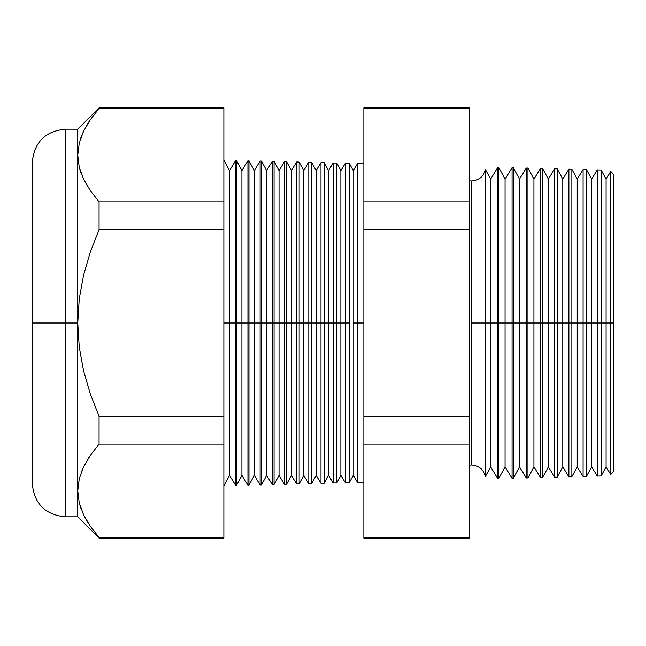 <?xml version="1.0" encoding="UTF-8"?>
<svg xmlns="http://www.w3.org/2000/svg" width="646" height="646" viewBox="0 0 646 646"><rect width="100%" height="100%" fill="white"/><g stroke="black" fill="none" stroke-linecap="round" stroke-linejoin="round"><path stroke-width="0.97" d="M469.384 180.84L471.443 180.985C478.751 180.492 483.442 176.729 485.526 169.712L485.526 323L485.526 169.712L485.526 323L471.443 323L471.443 180.985L471.443 465.015L471.443 323L485.526 323L485.526 476.288L485.526 323L497.864 323L497.864 167.298L497.864 323L512.068 323L512.068 167.669L512.068 323L526.272 323L526.272 168.041L526.272 323L540.476 323L540.476 168.42L540.476 323L554.68 323L554.68 168.792L554.68 323L568.884 323L568.884 169.163L568.884 323L583.088 323L583.088 169.535L583.088 323L597.292 323L597.292 169.906L597.292 323L610.761 323L610.761 171.473L610.761 323L613.7 323L613.7 174.573L613.7 471.427L613.7 323L610.761 323L610.761 474.527L610.761 323L606.085 323L606.085 179.112L606.085 323L601.143 323L601.143 170.003L601.143 323L597.292 323L597.292 476.094L597.292 323L591.655 323L591.655 179.112L591.655 323L586.503 323L586.503 169.623L586.503 323L583.088 323L583.088 476.465L583.088 323L577.217 323L577.217 179.112L577.217 323L571.863 323L571.863 169.236L571.863 323L568.884 323L568.884 476.837L568.884 323L562.787 323L562.787 179.112L562.787 323L557.223 323L557.223 168.856L557.223 323L554.68 323L554.68 477.208L554.68 323L548.357 323L548.357 179.112L548.357 323L542.583 323L542.583 168.469L542.583 323L540.476 323L540.476 477.58L540.476 323L533.927 323L533.927 179.112L533.927 323L527.943 323L527.943 168.089L527.943 323L526.272 323L526.272 477.959L526.272 323L519.489 323L519.489 179.112L519.489 323L513.304 323L513.304 167.702L513.304 323L512.068 323L512.068 478.331L512.068 323L505.059 323L505.059 179.112L505.059 323L498.664 323L498.664 167.322L497.864 478.702L497.864 323L490.629 323L490.629 179.112L490.629 323L485.526 323L485.526 476.288C483.442 469.271 478.751 465.508 471.443 465.015L469.384 465.16M471.443 323L471.443 465.015L471.443 323M357.504 323L357.504 163.624L357.504 323L363.86 323L357.504 323L357.504 482.376L357.504 323L353.241 323L357.504 323M223.863 160.127L229.54 170.584L235.758 160.434L236.412 160.45L241.911 170.584L247.935 160.757L248.96 160.781L254.282 170.584L260.112 161.072L261.509 161.112L266.653 170.584L272.281 161.395L274.057 161.443L279.024 170.584L284.458 161.71L286.606 161.766L291.394 170.584L296.635 162.033L299.155 162.098L303.757 170.584L308.804 162.348L311.703 162.429L316.128 170.584L320.981 162.671L324.252 162.752L328.499 170.584L333.158 162.986L336.8 163.083L340.87 170.584L345.335 163.309L345.335 323L340.87 323L340.87 475.416L340.87 323L336.8 323L336.8 482.917L336.8 323L333.158 323L333.158 162.986L333.158 323L328.499 323L328.499 475.416L328.499 323L324.252 323L324.252 483.248L324.252 323L320.981 323L320.981 162.671L320.981 323L316.128 323L316.128 475.416L316.128 323L311.703 323L311.703 483.571L311.703 323L308.804 323L308.804 162.348L308.804 323L303.757 323L303.757 475.416L303.757 323L299.155 323L299.155 483.902L299.155 323L296.635 323L296.635 162.033L296.635 323L291.394 323L291.394 475.416L291.394 323L286.606 323L286.606 484.234L286.606 323L284.458 323L284.458 161.71L284.458 323L279.024 323L279.024 475.416L279.024 323L274.057 323L274.057 484.557L274.057 323L272.281 323L272.281 161.395L272.281 323L266.653 323L266.653 475.416L266.653 323L261.509 323L261.509 484.888L261.509 323L260.112 323L260.112 161.072L260.112 323L254.282 323L254.282 475.416L254.282 323L248.96 323L248.96 485.219L248.96 323L247.935 323L247.935 160.757L247.935 323L241.911 323L241.911 475.416L241.911 323L236.412 323L236.412 485.55L235.758 160.434L235.758 323L229.54 323L229.54 475.416L229.54 323L223.863 323L229.54 323L229.54 170.584L229.54 323L236.412 323L236.412 160.45L236.412 323L241.911 323L241.911 170.584L241.911 323L248.96 323L248.96 160.781L248.96 323L254.282 323L254.282 170.584L254.282 323L261.509 323L261.509 161.112L261.509 323L266.653 323L266.653 170.584L266.653 323L274.057 323L274.057 161.443L274.057 323L279.024 323L279.024 170.584L279.024 323L286.606 323L286.606 161.766L286.606 323L291.394 323L291.394 170.584L291.394 323L299.155 323L299.155 162.098L299.155 323L303.757 323L303.757 170.584L303.757 323L311.703 323L311.703 162.429L311.703 323L316.128 323L316.128 170.584L316.128 323L324.252 323L324.252 162.752L324.252 323L328.499 323L328.499 170.584L328.499 323L336.8 323L336.8 163.083L336.8 323L340.87 323L340.87 170.584L340.87 323L345.335 323L345.335 163.309L349.349 163.414L349.349 323L349.349 163.414L353.241 170.584L353.241 323L353.241 170.584L357.504 163.624L363.86 163.793M349.349 323L345.335 323L349.349 323L349.349 482.586L349.349 323M65.286 516.8L77.754 516.8L77.754 490.839L77.754 516.8L99.072 538.118L99.072 537.52L223.863 537.52L99.072 537.52L99.072 538.118L223.863 538.118L223.863 108.48L99.072 108.48L99.072 107.882L77.754 129.2L65.286 129.2L65.286 516.8C45.26 514.83 34.27 503.84 32.3 483.814L32.3 162.186L32.3 323L65.286 323L65.286 129.2L65.286 323L77.754 323L77.754 129.2L77.754 155.161L79.232 167.161L83.504 178.942L90.254 190.522L99.072 201.851L90.254 190.53L83.504 178.942L79.232 167.161L77.754 155.161L79.264 143.049L77.754 155.161L77.754 323L79.248 347.08L83.536 370.683L90.303 393.858L99.072 416.363L99.072 444.149L90.303 455.406L83.576 466.913L79.264 478.718L77.754 490.839L79.232 478.839L83.536 466.993L81.033 472.929M485.526 476.288L490.629 466.888L490.629 323L490.629 466.888L497.864 478.702L498.664 478.678L498.664 323L498.664 478.678L505.059 466.888L505.059 323L505.059 466.888L512.068 478.331L513.304 478.298L513.304 323L513.304 478.298L519.489 466.888L519.489 323L519.489 466.888L526.272 477.959L527.943 477.911L527.943 323L527.943 477.911L533.927 466.888L533.927 323L533.927 466.888L540.476 477.58L542.583 477.531L542.583 323L542.583 477.531L548.357 466.888L548.357 323L548.357 466.888L554.68 477.208L557.223 477.144L557.223 323L557.223 477.144L562.787 466.888L562.787 323L562.787 466.888L568.884 476.837L571.863 476.764L571.863 323L571.863 476.764L577.217 466.888L577.217 323L577.217 466.888L583.088 476.465L586.503 476.377L586.503 323L586.503 476.377L591.655 466.888L591.655 323L591.655 466.888L597.292 476.094L601.143 475.997L601.143 323L601.143 475.997L606.085 466.888L606.085 323L606.085 466.888L610.761 474.527L613.7 471.427M345.335 323L345.335 482.691L345.335 323M333.158 323L333.158 483.014L333.158 323M320.981 323L320.981 483.329L320.981 323M308.804 323L308.804 483.652L308.804 323M296.635 323L296.635 483.967L296.635 323M284.458 323L284.458 484.29L284.458 323M272.281 323L272.281 484.605L272.281 323M260.112 323L260.112 484.928L260.112 323M247.935 323L247.935 485.243L247.935 323M235.758 323L235.758 485.566L235.758 323M88.211 187.421L83.536 179.007L87.848 186.839M79.264 167.282L80.75 172.264M89.108 457.182L88.68 457.844M223.863 108.48L223.863 107.882L99.072 107.882L99.072 108.48L223.863 108.48L223.863 201.851L99.072 201.851L223.863 201.851L223.863 229.637L99.072 229.637L223.863 229.637L223.863 416.363L99.072 416.363L223.863 416.363L223.863 444.149L99.072 444.149L223.863 444.149L223.863 537.52M79.248 478.775L77.754 490.839L79.264 478.718L83.576 466.913L90.303 455.406L99.072 444.149L99.072 416.363L90.303 393.858L83.536 370.683L79.248 347.08L77.754 323L79.248 298.864L83.544 275.269L90.303 252.142L99.072 229.637L99.072 201.851L99.072 229.637L90.303 252.142L83.544 275.269L79.248 298.864L77.754 323L77.754 490.839L79.232 502.838L77.754 490.839L77.754 323L65.286 323L65.286 516.8L65.286 323L32.3 323L32.3 162.186C34.27 142.16 45.26 131.17 65.286 129.2M83.504 514.612L90.254 526.199L83.504 514.612L79.232 502.838M99.072 108.48L90.303 119.736L99.072 108.48M83.576 131.243L79.264 143.049L83.576 131.243L90.303 119.736M469.384 108.48L469.384 537.52L469.384 107.882L363.86 107.882L363.86 108.48L469.384 108.48L363.86 108.48L363.86 201.851L363.86 108.48M363.86 537.52L363.86 201.851L469.384 201.851L363.86 201.851L363.86 229.637L469.384 229.637L363.86 229.637L363.86 416.363L469.384 416.363L363.86 416.363L363.86 444.149L469.384 444.149L363.86 444.149L363.86 537.52L469.384 537.52L363.86 537.52L363.86 538.118L469.384 538.118L469.384 537.52M32.3 323L32.3 483.814L32.3 323M83.334 131.752L80.629 138.414M88.987 121.698L86.645 125.477M83.859 515.338L86.556 520.361M87.226 521.5L88.122 522.953M79.345 503.291L81.089 508.895M99.072 537.52L90.254 526.199M363.86 482.207L357.504 482.376L353.241 475.416L353.241 323L353.241 475.416L349.349 482.586L345.335 482.691L340.87 475.416L336.8 482.917L333.158 483.014L328.499 475.416L324.252 483.248L320.981 483.329L316.128 475.416L311.703 483.571L308.804 483.652L303.757 475.416L299.155 483.902L296.635 483.967L291.394 475.416L286.606 484.234L284.458 484.29L279.024 475.416L274.057 484.557L272.281 484.605L266.653 475.416L261.509 484.888L260.112 484.928L254.282 475.416L248.96 485.219L247.935 485.243L241.911 475.416L236.412 485.55L235.758 485.566L229.54 475.416L223.863 485.873M613.7 174.573L610.761 171.473L606.085 179.112L601.143 170.003L597.292 169.906L591.655 179.112L586.503 169.623L583.088 169.535L577.217 179.112L571.863 169.236L568.884 169.163L562.787 179.112L557.223 168.856L554.68 168.792L548.357 179.112L542.583 168.469L540.476 168.42L533.927 179.112L527.943 168.089L526.272 168.041L519.489 179.112L513.304 167.702L512.068 167.669L505.059 179.112L498.664 167.322L497.864 167.298L490.629 179.112L485.526 169.712"/></g></svg>
